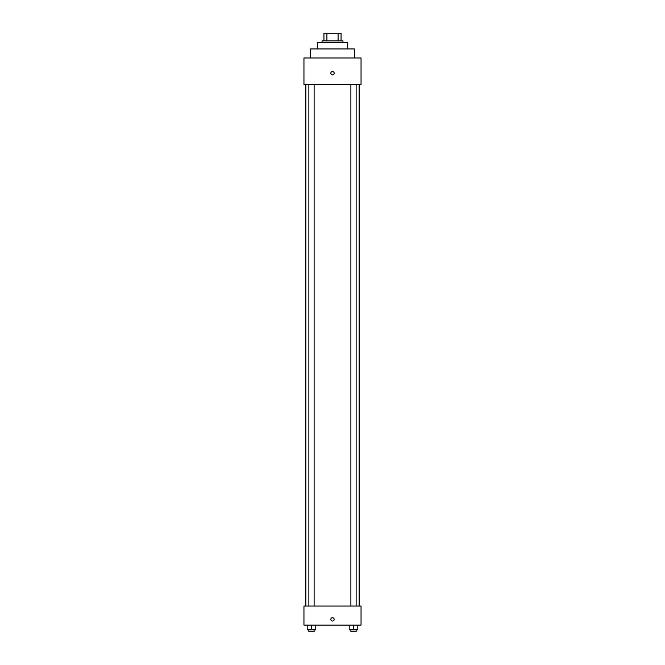 <?xml version="1.0" encoding="UTF-8"?>
<svg xmlns="http://www.w3.org/2000/svg" width="665" height="665" viewBox="0 0 665 665"><rect width="100%" height="100%" fill="white"/><g stroke="black" fill="none" stroke-linecap="round" stroke-linejoin="round"><path stroke-width="1" d="M326.914 40.864L326.914 33.25L323.938 33.25L323.938 40.864L323.938 33.25M326.914 33.25L341.062 33.25L341.062 40.864M338.086 40.864L338.086 33.25M322.035 42.768L322.035 40.864L342.965 40.864L342.965 42.768M317.28 48.952L317.28 42.768L347.72 42.768L347.72 48.952M310.613 57.988L310.613 48.952L354.387 48.952L354.387 57.988M303.955 57.988L361.045 57.988L361.045 84.63L303.955 84.63L303.955 57.988M332.5 74.879A1.663 1.663 0 0 1 331.062 72.377A1.663 1.663 0 0 1 333.938 72.377A1.663 1.663 0 0 1 332.5 74.879M303.955 606.056L361.045 606.056L361.045 625.092L303.955 625.092L303.955 606.056M332.5 621.043A1.663 1.663 0 0 1 331.062 618.55A1.663 1.663 0 0 1 333.938 618.55A1.663 1.663 0 0 1 332.5 621.043M349.225 625.092L349.225 629.846L357.795 629.846L357.795 625.092L357.795 629.846M353.506 629.846L353.506 625.092M356.132 629.846L356.132 631.75L350.887 631.75L350.887 629.846M307.205 625.092L307.205 629.846L315.775 629.846L315.775 625.092L315.775 629.846M311.494 629.846L311.494 625.092M314.113 629.846L314.113 631.75L308.868 631.75L308.868 629.846M359.142 606.056L359.142 84.63M305.858 606.056L305.858 84.63M350.887 84.63L350.887 606.056M356.132 84.63L356.132 606.056M314.113 606.056L314.113 84.63M308.868 606.056L308.868 84.63"/></g></svg>
